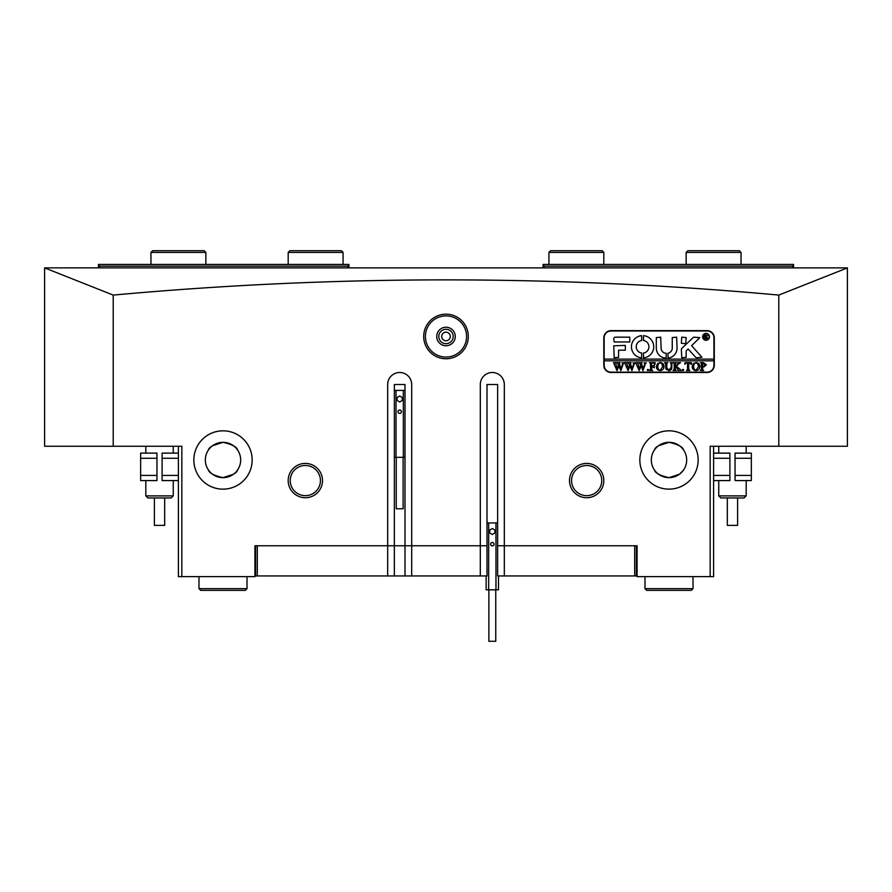 <?xml version="1.0" encoding="UTF-8"?>
<svg xmlns="http://www.w3.org/2000/svg" width="892" height="892" viewBox="0 0 892 892"><rect width="100%" height="100%" fill="white"/><g stroke="black" fill="none" stroke-linecap="round" stroke-linejoin="round"><path stroke-width="1.34" d="M455.266 336.474A9.266 9.266 0 0 1 446 345.739A9.266 9.266 0 0 1 436.734 336.474A9.266 9.266 0 0 1 446 327.219A9.266 9.266 0 0 1 455.266 336.474M438.797 336.474A7.203 7.203 0 0 0 446 343.688A7.203 7.203 0 0 0 453.203 336.474A7.203 7.203 0 0 0 446 329.271A7.203 7.203 0 0 0 438.797 336.474M322.491 480.576A17.149 17.149 0 0 1 305.343 497.725A17.149 17.149 0 0 1 288.183 480.576A17.149 17.149 0 0 1 305.343 463.416A17.149 17.149 0 0 1 322.491 480.576M290.246 480.576A15.097 15.097 0 0 0 305.343 495.662A15.097 15.097 0 0 0 320.429 480.576A15.097 15.097 0 0 0 305.343 465.479A15.097 15.097 0 0 0 290.246 480.576M603.817 480.576A17.149 17.149 0 0 1 586.657 497.725A17.149 17.149 0 0 1 569.509 480.576A17.149 17.149 0 0 1 586.657 463.416A17.149 17.149 0 0 1 603.817 480.576M571.571 480.576A15.097 15.097 0 0 0 586.657 495.662A15.097 15.097 0 0 0 601.754 480.576A15.097 15.097 0 0 0 586.657 465.479A15.097 15.097 0 0 0 571.571 480.576M468.3 336.474A22.3 22.3 0 0 1 446 358.774A22.3 22.3 0 0 1 423.7 336.474A22.3 22.3 0 0 1 446 314.174A22.3 22.3 0 0 1 468.3 336.474M425.417 336.474A20.583 20.583 0 0 0 446 357.068A20.583 20.583 0 0 0 466.583 336.474A20.583 20.583 0 0 0 446 315.891A20.583 20.583 0 0 0 425.417 336.474M450.293 336.474A4.293 4.293 0 0 1 446 340.766A4.293 4.293 0 0 1 441.707 336.474A4.293 4.293 0 0 1 446 332.192A4.293 4.293 0 0 1 450.293 336.474M669 489.15C650.179 484.969 650.179 484.969 669 489.15C650.179 484.969 650.179 484.969 669 489.15C687.821 484.969 687.821 484.969 669 489.15L671.966 488.994M683.584 485.237L681.432 486.363M680.897 486.608L679.325 487.255M677.095 488.002L674.642 488.593M639.843 459.982A29.157 29.157 0 0 0 669 489.15A29.157 29.157 0 0 0 698.157 459.982A29.157 29.157 0 0 0 669 430.825A29.157 29.157 0 0 0 639.843 459.982M493.042 545.759L491.592 545.759L493.042 545.759M486.999 384.508L497.636 384.508L486.999 384.508L486.999 545.759L411.691 545.759L411.691 575.942L486.999 575.942L486.999 545.759L480.309 545.759L480.309 575.942M223 489.15C204.179 484.969 204.179 484.969 223 489.15C204.179 484.969 204.179 484.969 223 489.15C241.821 484.969 241.821 484.969 223 489.15L225.966 488.994M237.584 485.237L235.432 486.363M234.897 486.608L233.325 487.255M231.095 488.002L228.642 488.593M193.843 459.982A29.157 29.157 0 0 0 223 489.15A29.157 29.157 0 0 0 252.157 459.982A29.157 29.157 0 0 0 223 430.825A29.157 29.157 0 0 0 193.843 459.982M411.691 575.942L387.674 575.942L387.674 545.759L411.691 545.759L254.911 545.759L256.617 545.759L254.911 546.785M394.364 384.508L405.001 384.508L394.364 384.508L394.364 575.942M223 442.32C213.98 444.361 209.118 446.925 208.416 450.003C209.129 446.914 213.991 444.35 223 442.32C232.02 444.361 236.882 446.925 237.584 450.003C236.893 446.925 232.031 444.361 223 442.32L212.586 445.71M669 442.32C659.98 444.361 655.118 446.925 654.416 450.003C655.129 446.914 659.991 444.35 669 442.32C678.02 444.361 682.882 446.925 683.584 450.003C682.893 446.925 678.032 444.361 669 442.32L658.586 445.71M223 430.825C204.179 435.006 204.179 435.006 223 430.825C241.821 435.006 241.821 435.006 223 430.825C241.821 435.006 241.821 435.006 223 430.825L220.034 430.981M208.494 434.694L210.568 433.601M211.103 433.356L212.675 432.709M214.905 431.973L217.358 431.371M669 430.825C650.179 435.006 650.179 435.006 669 430.825C687.821 435.006 687.821 435.006 669 430.825C687.821 435.006 687.821 435.006 669 430.825L666.034 430.981M654.706 434.571L656.568 433.601M657.103 433.356L658.675 432.709M660.905 431.973L663.358 431.371M847.4 267.89L44.6 267.868L44.6 446.268L113.217 446.268L113.217 295.085C224.316 284.949 335.247 279.876 446 279.876C557.322 279.898 668.253 284.972 778.783 295.085L778.783 446.268L847.4 446.268L847.4 267.89L778.783 295.085M219.967 477.398L214.682 475.57M212.597 474.265L210.902 472.86M209.587 471.478L208.728 470.407M223 477.655C213.98 475.614 209.118 473.05 208.416 469.961C209.107 473.039 213.969 475.603 223 477.655C232.02 475.614 236.882 473.05 237.584 469.961C236.871 473.061 232.009 475.626 223 477.655L233.414 474.265M665.967 477.398L660.682 475.57M658.597 474.265L656.902 472.86M655.587 471.478L654.728 470.407M683.272 470.407L679.414 474.254L669 477.655C659.98 475.614 655.118 473.05 654.416 469.961C655.107 473.039 659.968 475.603 669 477.655L677.329 475.57M205.327 459.982A17.673 17.673 0 0 0 223 477.655A17.673 17.673 0 0 0 240.673 459.982A17.673 17.673 0 0 0 223 442.32A17.673 17.673 0 0 0 205.327 459.982M651.327 459.982A17.673 17.673 0 0 0 669 477.655A17.673 17.673 0 0 0 686.673 459.982A17.673 17.673 0 0 0 669 442.32A17.673 17.673 0 0 0 651.327 459.982M672.033 442.577L677.318 444.394M679.403 445.71L681.098 447.115M682.413 448.498L683.495 449.891M226.033 442.577L231.318 444.394M233.403 445.71L235.098 447.115M236.413 448.486L237.272 449.568M707.077 330.642L611.02 330.642A7.203 7.203 0 0 0 603.817 337.856L603.817 365.296A7.203 7.203 0 0 0 611.02 372.499L707.077 372.499A7.203 7.203 0 0 0 714.291 365.296L714.291 337.856A7.203 7.203 0 0 0 707.077 330.642M637.089 546.785L635.383 545.759L637.089 545.759L504.326 545.759L504.326 384.508A12.009 12.009 0 0 0 492.317 372.499A12.009 12.009 0 0 0 480.309 384.508L480.309 545.759M637.089 545.759L637.089 576.633L710.166 576.633L710.166 446.268L778.783 446.268M113.217 446.268L181.834 446.268L181.834 576.633L254.911 576.633L254.911 545.759M387.674 545.759L387.674 384.508A12.009 12.009 0 0 1 399.683 372.499A12.009 12.009 0 0 1 411.691 384.508L411.691 545.759M504.326 545.759L497.636 545.759L504.326 545.759L504.326 575.942L634.691 575.942L634.691 545.759M713.6 446.268L713.6 576.633L710.166 576.633M113.217 295.085L44.6 267.89M181.834 576.633L178.4 576.633L178.4 446.268M405.001 384.508L405.001 575.942M497.636 384.508L497.636 575.942L504.326 575.942M257.309 545.759L257.309 575.942L387.674 575.942M257.309 575.942L254.911 575.942M637.089 575.942L634.691 575.942M636.409 546.785L636.409 575.942M255.591 575.942L255.591 546.785M713.6 475.425L729.901 475.425L729.901 458.276L713.6 458.276M729.901 475.425L729.901 480.576L713.6 480.576M713.6 453.125L729.901 453.125L729.901 458.276M735.041 458.276L735.041 453.125L751.343 453.125L751.343 458.276L735.041 458.276L735.041 475.425L751.343 475.425L751.343 480.576L735.041 480.576L735.041 475.425M751.343 458.276L751.343 475.425M178.4 458.276L162.099 458.276L162.099 475.425L178.4 475.425M162.099 458.276L162.099 453.125L178.4 453.125M178.4 480.576L162.099 480.576L162.099 475.425M156.959 475.425L156.959 480.576L140.657 480.576L140.657 475.425L156.959 475.425L156.959 458.276L140.657 458.276L140.657 453.125L156.959 453.125L156.959 458.276M140.657 475.425L140.657 458.276M173.249 495.874L171.197 497.937L147.871 497.937L145.809 495.874L173.249 495.874L173.249 480.576M164.674 497.937L164.674 525.377L154.383 525.377L154.383 497.937M746.191 495.874L744.129 497.937L720.803 497.937L718.751 495.874L746.191 495.874L746.191 480.576M737.617 497.937L737.617 525.377L727.326 525.377L727.326 497.937M709.14 336.819A3.089 3.089 0 0 0 706.051 333.731A3.089 3.089 0 0 0 702.963 336.819A3.089 3.089 0 0 0 706.051 339.908A3.089 3.089 0 0 0 709.14 336.819M702.617 336.819A3.434 3.434 0 0 0 706.051 340.253A3.434 3.434 0 0 0 709.486 336.819A3.434 3.434 0 0 0 706.051 333.396A3.434 3.434 0 0 0 702.617 336.819M701.915 357.235L691.612 345.672L699.763 337.678L694.266 337.165A1.717 1.717 0 0 0 693.084 337.644L681.878 348.326A1.717 1.717 0 0 0 681.354 349.564L681.767 357.748L686.149 357.335L686.149 351.325A1.026 1.026 0 0 1 686.472 350.578L688.145 348.995L695.57 357.19A1.717 1.717 0 0 0 696.842 357.748L701.915 357.235M653.736 346.776A11.15 11.15 0 0 0 643.556 335.66L643.455 340.488A6.344 6.344 0 0 1 643.455 353.054L643.556 357.882A11.15 11.15 0 0 0 653.736 346.776M671.085 363.111L670.148 362.631L672.891 362.631L671.91 363.234L671.788 367.236C671.888 369.399 670.884 370.526 668.755 370.637L665.845 369.009L665.655 364.059L664.562 362.631L667.852 362.631L666.893 363.167L666.748 367.537L668.799 370.303L671.241 367.292L671.085 363.111M678.823 363.735L676.359 366.133L681.432 370.526L677.842 370.526L678.065 369.277L675.3 366.579L675.378 369.912L676.392 370.526L673.103 370.526L674.207 369.098L674.129 363.245L673.103 362.631L676.392 362.631L675.3 364.059L675.3 366.445L678.221 363.602L677.675 362.631L680.54 362.631L678.823 363.735M683.082 370.637L682.425 369.979L683.082 369.321L683.74 369.979L683.082 370.637M684.833 364.315L684.944 362.631L691.412 362.631L691.523 364.315L688.669 362.966L688.669 369.098L689.761 370.526L686.483 370.526L687.453 369.99L687.576 362.966L685.825 363.044L684.833 364.315M692.181 366.545L693.452 363.535L696.083 362.52C698.436 362.81 699.696 364.148 699.852 366.534C699.707 368.998 698.414 370.358 695.994 370.637C693.563 370.381 692.292 369.02 692.181 366.545M604.163 360.836L713.946 360.836L713.946 359.119L604.163 359.119L604.163 365.296A6.857 6.857 0 0 0 611.02 372.154L707.077 372.154A6.857 6.857 0 0 0 713.946 365.296L713.946 360.836M706.419 364.772L703.944 366.913L702.584 366.768L702.751 370.046L703.688 370.526L700.398 370.526L701.491 369.098L701.335 363.111L700.398 362.631L703.297 362.631L706.419 364.772M656.345 366.545L657.605 363.535L660.247 362.52C662.6 362.81 663.86 364.148 664.016 366.534C663.86 368.998 662.578 370.358 660.158 370.637C657.727 370.381 656.456 369.02 656.345 366.545M655.029 364.382L653.379 362.966L651.628 362.966L651.628 366.356L654.26 365.263L654.26 367.783L651.628 366.69L651.695 369.912L652.721 370.526L649.432 370.526L650.536 369.098L650.458 363.256L649.432 362.631L655.129 362.631L655.029 364.382M647.904 370.637L647.246 369.979L647.904 369.321L648.562 369.979L647.904 370.637M644.069 362.854L646.388 362.854L645.529 363.367L642.987 370.637L641.036 365.943L639.163 370.637L635.639 362.631L638.549 362.631L637.78 363.356L639.631 368.775L640.712 365.04L639.174 362.631L642.229 362.631L641.393 363.378L643.154 368.708L644.927 363.345L644.069 362.854M632.997 362.854L635.316 362.854L634.457 363.367L631.915 370.637L629.964 365.943L628.102 370.637L624.567 362.631L627.477 362.631L626.719 363.356L628.559 368.775L629.641 365.04L628.102 362.631L631.157 362.631L630.332 363.378L632.093 368.708L633.866 363.345L632.997 362.854M621.925 362.854L624.244 362.854L623.385 363.367L620.843 370.637L618.892 365.943L617.03 370.637L613.506 362.631L616.417 362.631L615.647 363.356L617.487 368.775L618.58 365.04L617.041 362.631L620.085 362.631L619.26 363.378L621.022 368.708L622.794 363.345L621.925 362.854M713.946 359.119L713.946 337.856A6.857 6.857 0 0 0 707.077 330.988L611.02 330.988A6.857 6.857 0 0 0 604.163 337.856L604.163 359.119M629.808 341.97L629.808 337.165L615.48 337.165A1.717 1.717 0 0 0 613.763 338.882L614.187 341.97L629.808 341.97M618.569 350.199L625.348 350.199L625.348 345.394L613.763 345.817L614.187 357.748L618.569 357.335L618.569 350.199M666.19 353.288A5.151 5.151 0 0 1 661.106 348.148L660.693 337.165L656.311 337.589L656.311 348.148A9.946 9.946 0 0 0 666.179 358.093L666.19 353.288M641.705 340.488L641.616 335.66A11.15 11.15 0 0 0 631.436 346.776A11.15 11.15 0 0 0 641.616 357.882L641.705 353.054A6.344 6.344 0 0 1 641.705 340.488M681.767 337.165L681.354 343.275L685.747 343.688L686.149 337.577L681.767 337.165M672.256 348.148A5.151 5.151 0 0 1 667.974 353.221L668.075 358.049A9.946 9.946 0 0 0 677.061 348.148L676.649 337.165L672.256 337.577L672.256 348.148M707.2 337.778L708.159 338.547L707.122 338.547L705.394 336.763L705.918 338.547L704.346 338.547L704.346 334.768L707.334 335.704L706.386 336.641L707.2 337.778M705.394 335.035L705.561 336.607L706.709 335.749L705.394 335.035M702.584 363.077L702.584 366.456L703.576 366.579L705.104 364.85L702.584 363.077M697.734 363.646L695.983 362.854L694.288 363.646L693.497 366.523L694.311 369.511L695.983 370.303L698.536 366.679L697.734 363.646M661.897 363.646L660.136 362.854L658.452 363.646L657.649 366.523L658.474 369.511L660.147 370.303L662.7 366.679L661.897 363.646M403.117 457.317L403.117 508.774L396.249 508.774L396.249 457.317M397.966 411.68A1.717 1.717 0 0 0 399.683 413.397A1.717 1.717 0 0 0 401.4 411.68A1.717 1.717 0 0 0 399.683 409.974A1.717 1.717 0 0 0 397.966 411.68M394.364 457.317L405.001 457.317M394.364 390.417L396.026 390.417L396.026 457.317M399.683 396.026L397.107 397.509L397.107 400.475L399.683 401.969L402.259 400.475L402.259 397.509L399.683 396.026M396.026 390.417L403.34 390.417L403.34 457.317M403.34 390.417L405.001 390.417M495.751 589.824L495.751 641.292L488.883 641.292L488.883 589.824M490.6 544.198A1.717 1.717 0 0 0 492.317 545.915A1.717 1.717 0 0 0 494.034 544.198A1.717 1.717 0 0 0 492.317 542.481A1.717 1.717 0 0 0 490.6 544.198M498.494 575.942L498.494 589.824L486.14 589.824L486.14 575.942M486.999 522.924L488.66 522.924L488.66 589.824M492.317 528.532L489.741 530.015L489.741 532.992L492.317 534.475L494.893 532.992L494.893 530.015L492.317 528.532M488.66 522.924L495.974 522.924L495.974 589.824M495.974 522.924L497.636 522.924M548.926 252.425L550.643 250.708L602.1 250.708L603.817 252.425L548.926 252.425L548.926 264.433M687.866 250.708L739.334 250.708L741.051 252.425L686.149 252.425L687.866 250.708M289.9 250.708L341.357 250.708L343.074 252.425L288.183 252.425L289.9 250.708M152.677 250.708L204.123 250.708M204.134 250.708L205.851 252.425L150.949 252.425L150.949 264.433M98.466 267.868L98.466 264.433L348.906 264.433L348.906 267.868M347.88 267.868L347.88 266.15L99.491 266.15L99.491 267.868M98.466 265.114L99.491 266.15M347.88 266.15L348.906 265.114M543.094 267.868L543.094 264.433L793.534 264.433L793.534 267.868M792.509 267.868L792.509 266.15L544.12 266.15L544.12 267.868M792.509 266.15L793.534 265.114M543.094 265.114L544.12 266.15M693.017 588.642L691.3 590.359L646.7 590.359L644.983 588.642L693.017 588.642L693.017 576.633M247.017 588.642L245.3 590.359L200.7 590.359L198.983 588.642L247.017 588.642L247.017 576.633M145.809 446.268L145.809 453.125M145.809 480.576L145.809 495.874M173.249 446.268L173.249 453.125M718.751 446.268L718.751 453.125M718.751 480.576L718.751 495.874M746.191 446.268L746.191 453.125M603.817 252.425L603.817 264.433M686.149 264.433L686.149 252.425M741.051 264.433L741.051 252.425M288.183 264.433L288.183 252.425M343.074 264.433L343.074 252.425M205.851 264.433L205.851 252.425M152.666 250.708L150.949 252.425M644.983 588.642L644.983 576.633M198.983 588.642L198.983 576.633"/></g></svg>
